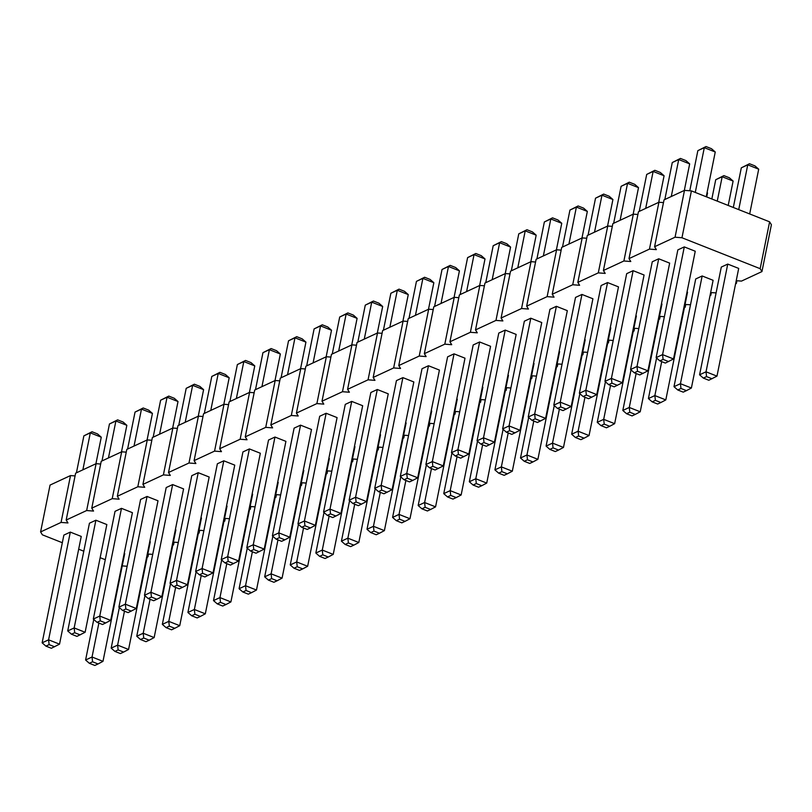 <?xml version="1.0" encoding="UTF-8"?>
<svg xmlns="http://www.w3.org/2000/svg" width="812" height="812" viewBox="0 0 812 812"><rect width="100%" height="100%" fill="white"/><g stroke="black" fill="none" stroke-linecap="round" stroke-linejoin="round"><path stroke-width="1.22" d="M736.22 280.688L741.488 281.094L761.95 271.584L771.4 224.731L769.614 221.828L691.408 190.901L681.958 237.754L675.056 237.216L654.584 246.726L656.37 249.629L649.468 249.101L629.006 258.612L630.792 261.515L623.89 260.987L603.417 270.498L605.204 273.4L598.302 272.873L577.839 282.373L579.626 285.286L572.724 284.748L552.251 294.259L554.038 297.162L547.136 296.634L526.673 306.144L528.46 309.047L521.558 308.519L501.085 318.03L502.882 320.933L495.97 320.405L475.507 329.905L477.294 332.818L470.392 332.291L449.929 341.791L451.716 344.704L444.803 344.166L424.341 353.677L426.127 356.58L419.225 356.052L398.763 365.562L400.549 368.465L393.647 367.937L373.175 377.448L374.961 380.351L368.059 379.823L347.597 389.324L349.383 392.237L342.481 391.709L322.009 401.209L323.795 404.122L316.893 403.584L296.431 413.095L298.217 415.998L291.315 415.47L270.843 424.98L272.629 427.883L265.727 427.356L245.265 436.856L247.051 439.769L240.149 439.241L219.676 448.742L221.463 451.655L214.561 451.117L194.098 460.627L195.885 463.53L188.983 463.002L168.51 472.513L170.297 475.416L163.395 474.888L142.932 484.399L144.719 487.301L137.817 486.774L117.344 496.274L119.131 499.187L112.229 498.659L91.766 508.16L93.553 511.073L86.651 510.535L66.178 520.045L67.975 522.948L61.062 522.42L40.6 531.931L42.386 534.834L62.321 542.721M691.408 190.901L684.496 190.363L675.056 237.216M769.614 221.828L760.164 268.681L681.958 237.754M684.496 190.363L664.033 199.874L654.584 246.726M663.485 202.604L658.918 202.249L638.455 211.759L629.006 258.612M637.897 214.49L633.34 214.135L612.867 223.645L603.417 270.498M612.319 226.365L607.752 226.02L587.289 235.521L577.839 282.373M586.731 238.251L582.174 237.906L561.701 247.406L552.251 294.259M561.153 250.137L556.585 249.781L536.123 259.292L526.673 306.144M535.575 262.022L531.007 261.667L510.535 271.178L501.085 318.03M509.987 273.898L505.419 273.553L484.957 283.053L475.507 329.905M484.409 285.783L479.841 285.438L459.369 294.939L449.929 341.791M458.821 297.669L454.253 297.314L433.791 306.824L424.341 353.677M433.243 309.555L428.675 309.199L408.203 318.71L398.763 365.562M407.654 321.44L403.087 321.085L382.625 330.596L373.175 377.448M382.076 333.316L377.509 332.971L357.036 342.471L347.597 389.324M356.488 345.202L351.921 344.856L331.458 354.357L322.009 401.209M330.91 357.087L326.343 356.732L305.87 366.242L296.431 413.095M305.322 368.973L300.755 368.618L280.292 378.128L270.843 424.98M279.744 380.848L275.177 380.503L254.714 390.014L245.265 436.856M254.156 392.734L249.588 392.389L229.126 401.889L219.676 448.742M228.578 404.62L224.01 404.264L203.548 413.775L194.098 460.627M202.99 416.505L198.422 416.15L177.96 425.661L168.51 472.513M177.412 428.391L172.844 428.036L152.382 437.546L142.932 484.399M151.824 440.266L147.266 439.921L126.794 449.422L117.344 496.274M126.246 452.152L121.678 451.807L101.216 461.307L91.766 508.16M100.668 464.038L96.1 463.682L75.628 473.193L66.178 520.045M75.08 475.923L70.512 475.568L50.05 485.079L40.6 531.931M78.683 549.186L83.798 551.216M100.16 557.682L105.276 559.701M122.226 565.893L127.139 566.268M147.175 557.154L147.967 556.788L147.429 555.915M147.814 554.007L152.717 554.383M172.763 545.268L173.545 544.903L173.007 544.03M173.392 542.122L178.305 542.497M198.341 533.393L199.133 533.017L198.595 532.144M198.981 530.236L203.883 530.622M223.929 521.507L224.711 521.142L224.173 520.269M224.559 518.36L229.471 518.736M249.507 509.621L250.299 509.256L249.761 508.383M250.147 506.475L255.049 506.85M275.095 497.736L275.877 497.37L275.339 496.497M275.725 494.589L280.637 494.965M300.673 485.85L301.465 485.485L300.927 484.612M301.313 482.704L306.215 483.079M326.262 473.975L327.043 473.609L326.505 472.726M326.891 470.828L331.803 471.204M351.84 462.089L352.631 461.723L352.093 460.851M352.479 458.942L357.382 459.318M377.428 450.203L378.209 449.838L377.671 448.965M378.057 447.057L382.959 447.432M403.006 438.318L403.797 437.952L403.259 437.079M403.645 435.171L408.548 435.547M428.594 426.432L429.375 426.067L428.837 425.194M429.223 423.285L434.126 423.671M454.172 414.556L454.964 414.191L454.426 413.318M454.811 411.41L459.714 411.785M479.75 402.671L480.542 402.305L480.004 401.432M480.389 399.524L485.292 399.9M505.338 390.785L506.13 390.42L505.592 389.547M505.967 387.639L510.88 388.014M530.916 378.899L531.708 378.534L531.17 377.661M531.555 375.753L536.458 376.129M556.504 367.024L557.286 366.659L556.758 365.776M557.133 363.877L562.046 364.253M582.082 355.138L582.874 354.773L582.336 353.9M582.722 351.992L587.624 352.367M607.67 343.253L608.452 342.887L607.914 342.014M608.3 340.106L613.212 340.482M633.248 331.367L634.04 331.002L633.502 330.129M633.888 328.221L638.79 328.596M658.837 319.481L659.618 319.116L659.08 318.243M659.466 316.335L664.378 316.721M684.414 307.606L685.206 307.24L684.668 306.368M685.054 304.459L690.515 304.774M710.003 295.72L710.784 295.355L710.246 294.482M710.632 292.574L716.093 292.888M735.581 283.835L736.372 283.469L735.834 282.596M761.95 271.584L760.164 268.681M356.113 502.009L355.575 497.228L349.13 500.222L370.851 392.5L377.296 389.506L355.575 497.228L366.527 501.552L358.366 505.673L352.885 503.511L356.113 502.009L361.584 504.171M366.527 501.552L388.248 393.83L377.296 389.506M381.691 490.123L381.163 485.343L374.718 488.337L396.439 380.615L402.884 377.621L381.163 485.343L392.115 489.677L383.944 493.787L378.473 491.625L381.691 490.123L387.172 492.295M392.115 489.677L413.836 381.955L402.884 377.621M405.878 480.46L399.027 514.412L409.979 518.736L431.7 411.014L431.192 410.821M431.456 468.575L424.615 502.526L435.557 506.861L457.278 399.139L456.78 398.936M508.21 432.928L501.359 466.88L512.311 471.204L534.032 363.482L533.525 363.289M458.445 454.476L457.907 449.696L451.462 452.69L473.183 344.968L479.628 341.974L457.907 449.696L468.859 454.02L460.688 458.141L455.217 455.968L458.445 454.476L463.916 456.638M468.859 454.02L490.58 346.298L479.628 341.974M432.857 466.362L432.329 461.581L425.884 464.576L447.605 356.844L454.05 353.849L432.329 461.581L443.281 465.905L435.11 470.016L429.639 467.854L432.857 466.362L438.328 468.524M443.281 465.905L465.002 358.183L454.05 353.849M482.622 444.814L475.781 478.755L486.723 483.089L508.444 375.367L507.947 375.164M457.044 456.689L450.193 490.641L461.145 494.975L482.866 387.253L482.358 387.05M417.693 477.791L439.414 370.069L428.462 365.735L406.741 473.457L417.693 477.791L412.75 480.41L407.279 478.238L406.741 473.457L400.296 476.451L404.051 479.74L407.279 478.238M400.296 476.451L422.017 368.729L428.462 365.735M610.533 385.395L603.692 419.347L614.643 423.671L636.364 315.949L635.857 315.756M584.955 397.281L578.114 431.223L589.055 435.557L610.776 327.835L610.279 327.632M559.377 409.157L552.525 443.108L563.477 447.442L585.198 339.72L584.691 339.517M535.189 418.83L534.661 414.039L528.216 417.033L549.937 309.311L556.382 306.317L534.661 414.039L545.603 418.373L537.442 422.484L531.972 420.322L535.189 418.83L540.66 420.992M545.603 418.373L567.324 310.651L556.382 306.317M560.777 406.944L560.239 402.163L553.794 405.158L575.515 297.436L581.96 294.441L560.239 402.163L571.191 406.487L563.02 410.608L557.55 408.436L560.777 406.944L566.248 409.106M571.191 406.487L592.912 298.765L581.96 294.441M509.611 430.705L509.073 425.924L502.628 428.919L524.349 321.197L530.794 318.202L509.073 425.924L520.025 430.258L511.854 434.369L506.383 432.207L509.611 430.705L515.082 432.877M520.025 430.258L541.746 322.537L530.794 318.202M533.788 421.042L526.947 454.994L537.889 459.318L559.61 351.596L559.113 351.403M494.437 442.144L516.158 334.412L505.216 330.088L483.495 437.81L494.437 442.144L489.494 444.753L484.023 442.591L483.495 437.81L477.05 440.804L480.805 444.093L484.023 442.591M477.05 440.804L498.771 333.082L505.216 330.088M354.712 504.232L347.861 538.173L358.813 542.507L380.534 434.785L380.036 434.582M380.29 492.346L373.449 526.298L384.391 530.622L406.112 422.9L405.614 422.707M330.525 513.894L329.997 509.114L323.552 512.108L345.273 404.386L351.718 401.392L329.997 509.114L340.949 513.438L332.778 517.559L327.307 515.387L330.525 513.894L336.006 516.056M340.949 513.438L362.67 405.716L351.718 401.392M315.36 525.323L337.082 417.601L326.14 413.267L304.419 520.989L315.36 525.323L310.417 527.942L304.947 525.78L304.419 520.989L297.963 523.984L301.719 527.272L304.947 525.78M297.963 523.984L319.684 416.262L326.14 413.267M252.38 551.764L245.528 585.716L256.48 590.04L278.201 482.318L277.704 482.115M277.958 539.878L271.117 573.83L282.068 578.154L303.789 470.432L303.282 470.239M228.192 561.427L227.664 556.646L221.219 559.641L242.94 451.919L249.385 448.924L227.664 556.646L238.616 560.97L230.446 565.091L224.975 562.919L228.192 561.427L233.673 563.589M238.616 560.97L260.337 453.248L249.385 448.924M202.614 573.313L202.086 568.532L195.641 571.526L217.362 463.794L223.807 460.8L202.086 568.532L213.028 572.856L204.868 576.967L199.387 574.805L202.614 573.313L208.085 575.475M213.028 572.856L234.749 465.134L223.807 460.8M289.782 537.209L311.503 429.487L300.552 425.153L278.831 532.875L289.782 537.209L284.839 539.828L279.358 537.656L278.831 532.875L272.385 535.869L276.141 539.158L279.358 537.656M272.385 535.869L294.106 428.147L300.552 425.153M253.78 549.541L253.253 544.761L246.807 547.755L268.528 440.033L274.974 437.039L253.253 544.761L264.194 549.095L256.034 553.205L250.553 551.043L253.78 549.541L259.251 551.703M264.194 549.095L285.915 441.363L274.974 437.039M303.546 527.993L296.695 561.945L307.647 566.279L329.367 458.547L328.87 458.354M329.124 516.107L322.283 550.059L333.224 554.393L354.945 446.671L354.448 446.468M201.214 575.525L194.362 609.477L205.314 613.811L227.035 506.089L226.538 505.886M161.862 596.627L183.583 488.905L172.641 484.571L150.92 592.293L161.862 596.627L156.919 599.246L151.448 597.074L150.92 592.293L144.475 595.287L148.22 598.576L151.448 597.074M144.475 595.287L166.196 487.565L172.641 484.571M226.792 563.64L219.95 597.591L230.902 601.925L252.623 494.203L252.116 494M187.45 584.741L209.171 477.02L198.219 472.685L176.498 580.407L187.45 584.741L182.507 587.36L177.026 585.188L176.498 580.407L170.053 583.402L173.809 586.69L177.026 585.188M170.053 583.402L191.774 475.68L198.219 472.685M49.116 644.606L48.588 639.826L42.143 642.82L63.864 535.098L70.309 532.104L48.588 639.826L59.53 644.16L51.369 648.27L45.898 646.108L49.116 644.606L54.587 646.778M59.53 644.16L81.251 536.438L70.309 532.104M98.881 623.058L92.04 657.009L102.982 661.344L124.703 553.622L124.206 553.419M150.047 599.297L143.206 633.248L154.148 637.572L175.869 529.85L175.372 529.657M124.469 611.182L117.618 645.124L128.57 649.458L150.291 541.736L149.784 541.533M100.282 620.845L99.754 616.064L93.309 619.059L115.03 511.337L121.475 508.342L99.754 616.064L110.696 620.388L102.535 624.509L97.054 622.337L100.282 620.845L105.753 623.007M110.696 620.388L132.417 512.666L121.475 508.342M74.704 632.731L74.166 627.94L67.721 630.934L89.442 523.212L95.887 520.218L74.166 627.94L85.118 632.274L76.947 636.385L71.476 634.223L74.704 632.731L80.175 634.893M85.118 632.274L106.839 524.552L95.887 520.218M175.625 587.411L168.784 621.363L179.736 625.687L201.457 517.965L200.95 517.772M125.86 608.959L125.332 604.179L118.887 607.173L140.608 499.451L147.053 496.457L125.332 604.179L136.284 608.503L128.113 612.624L122.642 610.462L125.86 608.959L131.341 611.121M136.284 608.503L158.005 500.781L147.053 496.457M691.388 388.024L713.109 280.302L702.157 275.968L680.436 383.69L691.388 388.024L686.444 390.643L680.974 388.471L680.436 383.69L673.99 386.685L677.746 389.973L680.974 388.471M673.99 386.685L695.711 278.963L702.157 275.968M636.121 373.51L629.28 407.462L640.221 411.785L661.942 304.064L661.445 303.871M661.699 361.624L654.858 395.576L665.81 399.91L687.531 292.178L687.023 291.985M586.355 395.058L585.828 390.278L579.382 393.272L601.103 285.55L607.549 282.556L585.828 390.278L596.769 394.602L588.609 398.722L583.128 396.55L586.355 395.058L591.826 397.22M596.769 394.602L618.49 286.88L607.549 282.556M611.933 383.173L611.406 378.392L604.96 381.386L626.681 273.664L633.127 270.67L611.406 378.392L622.357 382.726L614.187 386.837L608.716 384.675L611.933 383.173L617.414 385.345M622.357 382.726L644.078 275.004L633.127 270.67M637.521 371.287L636.994 366.506L630.548 369.501L652.269 261.779L658.715 258.784L636.994 366.506L647.935 370.84L639.775 374.951L634.294 372.789L637.521 371.287L642.992 373.459M647.935 370.84L669.656 263.118L658.715 258.784M663.099 359.411L662.572 354.621L656.126 357.615L677.847 249.893L684.293 246.899L662.572 354.621L673.524 358.955L665.353 363.065L659.882 360.904L663.099 359.411L668.581 361.573M673.524 358.955L695.245 251.233L684.293 246.899M706.552 376.595L706.024 371.805L699.579 374.799L721.3 267.077L727.745 264.083L706.024 371.805L716.976 376.139L708.805 380.249L703.334 378.087L706.552 376.595L712.022 378.757M716.976 376.139L738.697 268.417L727.745 264.083M658.918 202.249L649.468 249.101M736.92 280.739L736.372 283.469M633.34 214.135L623.89 260.987M711.332 292.624L710.784 295.355M607.752 226.02L598.302 272.873M685.754 304.51L685.206 307.24M582.174 237.906L572.724 284.748M660.176 316.396L659.618 319.116M556.585 249.781L547.136 296.634M634.588 328.281L634.04 331.002M531.007 261.667L521.558 308.519M609.01 340.157L608.452 342.887M505.419 273.553L495.97 320.405M583.422 352.043L582.874 354.773M479.841 285.438L470.392 332.291M557.844 363.928L557.286 366.659M454.253 297.314L444.803 344.166M532.256 375.814L531.708 378.534M428.675 309.199L419.225 356.052M506.678 387.689L506.13 390.42M403.087 321.085L393.647 367.937M481.09 399.575L480.542 402.305M377.509 332.971L368.059 379.823M455.512 411.461L454.964 414.191M351.921 344.856L342.481 391.709M429.924 423.346L429.375 426.067M326.343 356.732L316.893 403.584M404.346 435.232L403.797 437.952M300.755 368.618L291.315 415.47M378.757 447.107L378.209 449.838M275.177 380.503L265.727 427.356M353.179 458.993L352.631 461.723M249.588 392.389L240.149 439.241M327.591 470.879L327.043 473.609M224.01 404.264L214.561 451.117M302.013 482.764L301.465 485.485M198.422 416.15L188.983 463.002M276.425 494.64L275.877 497.37M172.844 428.036L163.395 474.888M250.847 506.526L250.299 509.256M147.266 439.921L137.817 486.774M225.269 518.411L224.711 521.142M121.678 451.807L112.229 498.659M199.681 530.297L199.133 533.017M96.1 463.682L86.651 510.535M174.103 542.183L173.545 544.903M70.512 475.568L61.062 522.42M148.515 554.058L147.967 556.788M383.406 330.23L390.866 293.264L397.312 290.27L408.263 294.594L402.904 321.176M390.866 293.264L399.027 289.143L397.312 290.27L389.861 327.236M408.994 318.345L416.444 281.378L422.89 278.384L433.841 282.708L428.482 309.291M416.444 281.378L424.615 277.257L422.89 278.384L415.439 315.35M485.738 282.688L493.199 245.721L499.644 242.727L510.586 247.061L505.226 273.644M493.199 245.721L501.359 241.611L499.644 242.727L492.184 279.693M479.648 285.519L485.008 258.947L474.056 254.613L467.61 257.607L460.16 294.573M467.61 257.607L475.781 253.496L474.056 254.613L466.606 291.579M434.572 306.459L442.032 269.493L448.478 266.498L459.419 270.832L454.06 297.405M442.032 269.493L450.193 265.382L448.478 266.498L441.017 303.465M581.981 237.987L587.34 211.414L576.388 207.08L569.943 210.075L562.493 247.041M569.943 210.075L578.114 205.964L576.388 207.08L568.938 244.047M588.071 235.155L595.531 198.189L601.976 195.195L612.918 199.529L607.559 226.101M595.531 198.189L603.692 194.078L601.976 195.195L594.516 232.161M536.905 258.926L544.365 221.96L550.81 218.966L561.752 223.29L556.393 249.873M544.365 221.96L552.525 217.849L550.81 218.966L543.35 255.932M511.327 270.812L518.777 233.846L525.222 230.852L536.174 235.175L530.815 261.758M518.777 233.846L526.947 229.725L525.222 230.852L517.772 267.818M357.828 342.106L365.278 305.139L371.723 302.145L382.675 306.479L377.316 333.052M365.278 305.139L373.449 301.029L371.723 302.145L364.273 339.111M332.25 353.991L339.7 317.025L346.145 314.031L357.097 318.365L351.738 344.938M339.7 317.025L347.861 312.914L346.145 314.031L338.695 350.997M255.496 389.638L262.946 352.682L269.401 349.688L280.343 354.012L274.984 380.595M262.946 352.682L271.117 348.561L269.401 349.688L261.941 386.644M249.406 392.47L254.765 365.897L243.813 361.563L237.368 364.558L229.918 401.524M237.368 364.558L245.539 360.447L243.813 361.563L236.363 398.53M306.662 365.877L314.112 328.911L320.557 325.916L331.509 330.251L326.15 356.823M314.112 328.911L322.283 324.8L320.557 325.916L313.107 362.883M281.084 377.763L288.534 340.796L294.979 337.802L305.931 342.126L300.572 368.709M288.534 340.796L296.705 336.675L294.979 337.802L287.529 374.768M178.752 425.295L186.202 388.329L192.647 385.335L203.599 389.658L198.24 416.241M186.202 388.329L194.372 384.208L192.647 385.335L185.197 422.301M204.33 413.409L211.79 376.443L218.235 373.449L229.177 377.783L223.818 404.356M211.79 376.443L219.95 372.332L218.235 373.449L210.775 410.415M76.419 472.828L83.869 435.861L90.315 432.867L101.267 437.201L95.907 463.774M83.869 435.861L92.04 431.751L90.315 432.867L82.865 469.833M127.585 449.056L135.036 412.09L141.481 409.096L152.433 413.43L147.073 440.002M135.036 412.09L143.206 407.979L141.481 409.096L134.031 446.062M121.485 451.888L126.845 425.315L115.903 420.981L109.458 423.976L101.997 460.942M109.458 423.976L117.618 419.865L115.903 420.981L108.443 457.948M153.163 437.181L160.624 400.214L167.069 397.22L178.011 401.544L172.651 428.127M160.624 400.214L168.784 396.094L167.069 397.22L159.609 434.187M711.84 198.981L715.727 179.726L722.172 176.732L733.114 181.066L728.202 205.446M715.727 179.726L723.888 175.615L722.172 176.732L717.25 201.122M707.039 192.748L707.536 192.941L706.724 196.961M613.659 223.28L621.109 186.313L627.554 183.319L638.506 187.643L633.147 214.226M621.109 186.313L629.28 182.192L627.554 183.319L620.104 220.285M639.237 211.394L646.697 174.428L653.142 171.433L664.084 175.757L658.725 202.34M646.697 174.428L654.858 170.307L653.142 171.433L645.682 208.4M664.825 199.508L672.275 162.542L678.72 159.548L689.672 163.882L684.313 190.455M672.275 162.542L680.446 158.431L678.72 159.548L671.27 196.514M689.774 190.769L697.853 150.656L704.308 147.662L715.25 151.996L706.227 196.758M697.853 150.656L706.024 146.546L704.308 147.662L695.275 192.434M733.317 207.476L741.305 167.84L747.75 164.846L758.702 169.18L749.679 213.942M741.305 167.84L749.476 163.73L747.75 164.846L738.727 209.618M400.763 476.857L392.582 517.406L399.027 514.412L399.565 519.193L405.036 521.355L409.979 518.736M426.341 464.971L418.17 505.521L424.615 502.526L425.143 507.307L430.614 509.469L435.557 506.861M503.095 429.325L494.914 469.874L501.359 466.88L501.887 471.66L507.368 473.822L512.311 471.204M477.507 441.21L469.336 481.749L475.781 478.755L476.309 483.546L481.78 485.708L486.723 483.089M451.929 453.086L443.748 493.635L450.193 490.641L450.721 495.421L456.202 497.594L461.145 494.975M605.417 381.792L597.246 422.341L603.692 419.347L604.219 424.128L609.7 426.29L614.643 423.671M579.839 393.678L571.658 434.217L578.114 431.223L578.641 436.014L584.112 438.175L589.055 435.557M554.261 405.553L546.08 446.103L552.525 443.108L553.053 447.889L558.534 450.061L563.477 447.442M528.673 417.439L520.502 457.988L526.947 454.994L527.475 459.775L532.946 461.937L537.889 459.318M349.596 500.628L341.416 541.168L347.861 538.173L348.399 542.964L353.87 545.126L358.813 542.507M375.174 488.743L367.004 529.292L373.449 526.298L373.977 531.078L379.448 533.24L384.391 530.622M247.264 548.161L239.083 588.71L245.528 585.716L246.066 590.497L251.537 592.658L256.48 590.04M272.842 536.275L264.671 576.824L271.117 573.83L271.644 578.611L277.115 580.773L282.068 578.154M298.43 524.39L290.249 564.939L296.695 561.945L297.233 566.725L302.703 568.887L307.647 566.279M324.008 512.504L315.838 553.053L322.283 550.059L322.811 554.84L328.281 557.012L333.224 554.393M196.098 571.922L187.917 612.471L194.362 609.477L194.9 614.258L200.371 616.43L205.314 613.811M221.676 560.036L213.505 600.586L219.95 597.591L220.478 602.372L225.959 604.544L230.902 601.925M93.766 619.454L85.595 660.004L92.04 657.009L92.568 661.79L98.039 663.962L102.982 661.344M144.932 595.693L136.751 636.243L143.206 633.248L143.734 638.029L149.205 640.191L154.148 637.572M119.344 607.579L111.173 648.118L117.618 645.124L118.146 649.915L123.627 652.077L128.57 649.458M170.51 583.808L162.339 624.357L168.784 621.363L169.312 626.143L174.793 628.305L179.736 625.687M631.005 369.907L622.824 410.456L629.28 407.462L629.807 412.242L635.278 414.404L640.221 411.785M656.583 358.021L648.412 398.57L654.858 395.576L655.385 400.357L660.866 402.519L665.81 399.91M408.263 294.594L404.508 291.315L399.027 289.143M433.841 282.708L430.086 279.429L424.615 277.257M510.586 247.061L506.84 243.773L501.359 241.611M485.008 258.947L481.252 255.658L475.781 253.496M459.419 270.832L455.674 267.544L450.193 265.382M587.34 211.414L583.584 208.126L578.114 205.964M612.918 199.529L609.162 196.24L603.692 194.078M561.752 223.29L558.006 220.011L552.525 217.849M536.174 235.175L532.418 231.897L526.947 229.725M382.675 306.479L378.92 303.191L373.449 301.029M357.097 318.365L353.342 315.076L347.861 312.914M280.343 354.012L276.587 350.723L271.117 348.561M254.765 365.897L251.009 362.609L245.539 360.447M331.509 330.251L327.754 326.962L322.283 324.8M305.931 342.126L302.176 338.848L296.705 336.675M203.599 389.658L199.843 386.38L194.372 384.208M229.177 377.783L225.421 374.494L219.95 372.332M101.267 437.201L97.511 433.912L92.04 431.751M152.433 413.43L148.677 410.141L143.206 407.979M126.845 425.315L123.099 422.027L117.618 419.865M178.011 401.544L174.255 398.266L168.784 396.094M733.114 181.066L729.369 177.777L723.888 175.615M638.506 187.643L634.751 184.354L629.28 182.192M664.084 175.757L660.329 172.479L654.858 170.307M689.672 163.882L685.917 160.593L680.446 158.431M715.25 151.996L711.495 148.708L706.024 146.546M758.702 169.18L754.947 165.892L749.476 163.73M349.13 500.222L352.885 503.511M374.718 488.337L378.473 491.625M392.582 517.406L396.337 520.685L401.808 522.857L405.036 521.355M396.337 520.685L399.565 519.193M418.17 505.521L421.915 508.809L427.396 510.971L430.614 509.469M421.915 508.809L425.143 507.307M494.914 469.874L498.669 473.152L504.14 475.324L507.368 473.822M498.669 473.152L501.887 471.66M451.462 452.69L455.217 455.968M425.884 464.576L429.639 467.854M469.336 481.749L473.081 485.038L478.562 487.2L481.78 485.708M473.081 485.038L476.309 483.546M443.748 493.635L447.503 496.924L452.974 499.086L456.202 497.594M447.503 496.924L450.721 495.421M404.051 479.74L409.522 481.902L412.75 480.41M597.246 422.341L601.002 425.62L606.473 427.792L609.7 426.29M601.002 425.62L604.219 424.128M571.658 434.217L575.414 437.506L580.895 439.668L584.112 438.175M575.414 437.506L578.641 436.014M546.08 446.103L549.836 449.391L555.306 451.553L558.534 450.061M549.836 449.391L553.053 447.889M528.216 417.033L531.972 420.322M553.794 405.158L557.55 408.436M502.628 428.919L506.383 432.207M520.502 457.988L524.247 461.277L529.728 463.439L532.946 461.937M524.247 461.277L527.475 459.775M480.805 444.093L486.276 446.255L489.494 444.753M341.416 541.168L345.171 544.456L348.399 542.964M345.171 544.456L350.642 546.618L353.87 545.126M367.004 529.292L370.759 532.571L376.23 534.743L379.448 533.24M370.759 532.571L373.977 531.078M323.552 512.108L327.307 515.387M301.719 527.272L307.2 529.434L310.417 527.942M239.083 588.71L242.839 591.989L248.31 594.151L251.537 592.658M242.839 591.989L246.066 590.497M264.671 576.824L268.427 580.103L273.898 582.275L277.115 580.773M268.427 580.103L271.644 578.611M221.219 559.641L224.975 562.919M195.641 571.526L199.387 574.805M276.141 539.158L281.612 541.32L284.839 539.828M246.807 547.755L250.553 551.043M290.249 564.939L294.005 568.227L299.476 570.389L302.703 568.887M294.005 568.227L297.233 566.725M315.838 553.053L319.593 556.342L325.064 558.504L328.281 557.012M319.593 556.342L322.811 554.84M187.917 612.471L191.673 615.76L197.154 617.922L200.371 616.43M191.673 615.76L194.9 614.258M148.22 598.576L153.701 600.738L156.919 599.246M213.505 600.586L217.261 603.874L222.732 606.036L225.959 604.544M217.261 603.874L220.478 602.372M173.809 586.69L179.279 588.852L182.507 587.36M42.143 642.82L45.898 646.108M85.595 660.004L89.34 663.292L94.821 665.454L98.039 663.962M89.34 663.292L92.568 661.79M136.751 636.243L140.506 639.521L145.987 641.693L149.205 640.191M140.506 639.521L143.734 638.029M111.173 648.118L114.928 651.407L120.399 653.569L123.627 652.077M114.928 651.407L118.146 649.915M93.309 619.059L97.054 622.337M67.721 630.934L71.476 634.223M162.339 624.357L166.095 627.646L171.565 629.807L174.793 628.305M166.095 627.646L169.312 626.143M118.887 607.173L122.642 610.462M677.746 389.973L683.217 392.135L686.444 390.643M622.824 410.456L626.58 413.734L632.061 415.906L635.278 414.404M626.58 413.734L629.807 412.242M648.412 398.57L652.168 401.859L657.639 404.021L660.866 402.519M652.168 401.859L655.385 400.357M579.382 393.272L583.128 396.55M604.96 381.386L608.716 384.675M630.548 369.501L634.294 372.789M656.126 357.615L659.882 360.904M699.579 374.799L703.334 378.087"/></g></svg>

